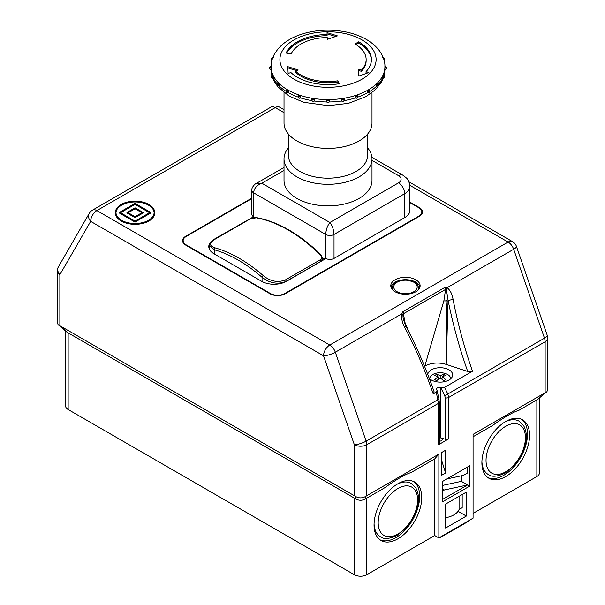 <?xml version="1.0" encoding="UTF-8"?>
<svg xmlns="http://www.w3.org/2000/svg" width="605" height="605" viewBox="0 0 605 605"><rect width="100%" height="100%" fill="white"/><g stroke="black" fill="none" stroke-linecap="round" stroke-linejoin="round"><path stroke-width="0.91" d="M384.009 74.922A56.9 32.851 180 0 0 384.893 69.734L386.376 68.637A1.467 0.847 0 0 1 384.886 69.484L384.901 67.231A56.9 32.851 180 0 1 383.184 74.733L383.328 74.884M382.64 78.204L384.432 77.138A1.467 0.847 0 0 1 382.572 77.954L382.731 75.716A56.9 32.851 180 0 1 377.717 82.703L377.717 82.703A56.9 32.851 180 0 1 376.839 83.581A56.9 32.851 180 0 1 368.861 89.585L369.262 89.82A1.467 0.847 180 0 1 369.708 90.425A1.467 0.847 180 0 1 368.793 91.211A1.467 0.847 180 0 1 367.19 91.022L367.613 90.304A56.9 32.851 180 0 1 357.215 94.909L357.714 95.219A1.467 0.847 180 0 1 357.926 95.65A1.467 0.847 180 0 1 356.829 96.467A1.467 0.847 180 0 1 355.18 96.059L355.695 95.424A56.9 32.851 180 0 1 343.579 98.312L344.147 98.698A1.467 0.847 180 0 1 344.2 98.933A1.467 0.847 180 0 1 342.914 99.772A1.467 0.847 180 0 1 341.311 99.137L341.885 98.577A56.9 32.851 180 0 1 328.886 99.568L329.475 100.037L329.475 101.474A1.467 0.847 0 0 0 329.475 101.474L329.475 100.052A1.467 0.847 180 0 1 329.475 100.052A1.467 0.847 180 0 1 328.008 100.899A1.467 0.847 180 0 1 326.541 100.052L327.131 99.568A56.9 32.851 180 0 1 314.131 98.577L314.706 99.137L314.706 100.574L314.131 100.975L314.706 100.574A1.467 0.847 0 0 1 313.103 101.209A1.467 0.847 0 0 1 311.817 100.37L311.817 98.933A1.467 0.847 180 0 1 311.87 98.698L312.437 98.312A56.9 32.851 180 0 1 300.322 95.424L300.836 96.059L300.836 97.496L300.322 97.813M376.643 86.054L378.753 85.063A1.467 0.847 0 0 1 378.012 85.797A1.467 0.847 0 0 1 376.537 85.789L376.839 83.581A0.877 0.507 0 0 0 377.717 82.703M367.311 92.724L369.708 91.862A1.467 0.847 0 0 1 368.793 92.648A1.467 0.847 0 0 1 367.19 92.459L367.613 92.701L367.19 91.022M357.215 94.909A56.9 32.851 180 0 1 355.695 95.424A0.877 0.507 0 0 0 357.215 94.909L357.714 95.219M355.271 97.745C356.148 98.592 357.033 98.373 357.926 97.087A1.467 0.847 0 0 1 356.829 97.904A1.467 0.847 0 0 1 355.18 97.496L355.695 97.813L355.18 97.496L355.18 96.059M343.579 98.312A56.9 32.851 180 0 1 341.885 98.577A0.877 0.507 0 0 0 343.579 98.312L344.147 98.698M341.349 100.732C342.339 101.844 343.292 101.731 344.2 100.37A1.467 0.847 0 0 1 342.914 101.209A1.467 0.847 0 0 1 341.311 100.574L341.885 100.975L341.311 100.574L341.311 99.137M326.541 100.029L326.541 100.052A1.467 0.847 180 0 1 326.541 100.037L326.541 101.489C327.237 103.062 328.212 103.062 329.475 101.489A1.467 0.847 0 0 1 328.008 102.336A1.467 0.847 0 0 1 326.541 101.489A1.467 0.847 0 0 0 326.541 101.489L326.541 100.059L327.131 99.568A0.877 0.507 0 0 0 328.886 99.568L329.475 100.029M311.87 98.698L312.437 98.312A0.877 0.507 0 0 0 314.131 98.577A56.9 32.851 180 0 1 312.437 98.312M300.836 96.059A1.467 0.847 180 0 1 299.188 96.467A1.467 0.847 180 0 1 298.091 95.65A1.467 0.847 180 0 1 298.303 95.219L298.802 94.909A56.9 32.851 180 0 1 288.404 90.304L288.827 91.022L288.404 92.701L288.827 92.459A1.467 0.847 0 0 1 287.224 92.648A1.467 0.847 0 0 1 286.309 91.862L286.309 90.425A1.467 0.847 180 0 0 287.224 91.211A1.467 0.847 180 0 0 288.827 91.022M298.303 95.219L298.802 94.909A0.877 0.507 0 0 0 300.322 95.424A56.9 32.851 180 0 1 298.802 94.909M287.156 89.585A0.877 0.507 0 0 0 288.404 90.304A56.9 32.851 180 0 1 287.156 89.585L286.755 89.82L287.156 89.585A56.9 32.851 180 0 1 279.177 83.581L279.48 85.789A1.467 0.847 0 0 1 278.005 85.797A1.467 0.847 0 0 1 277.264 85.063L277.264 83.626A1.467 0.847 180 0 0 278.005 84.36A1.467 0.847 180 0 0 279.48 84.352M278.02 82.885L278.3 82.703A56.9 32.851 180 0 1 273.286 75.716L273.445 77.954A1.467 0.847 0 0 1 271.584 77.138L271.584 75.701A1.467 0.847 180 0 0 273.445 76.517M272.689 74.884L272.825 74.733A56.9 32.851 180 0 1 271.116 67.231L271.131 69.484A1.467 0.847 0 0 1 269.641 68.637L269.641 67.2A1.467 0.847 180 0 0 271.131 68.047M249.865 219.108A1.467 0.847 -120 0 0 249.51 219.169C252.005 217.808 254.41 217.308 256.717 217.671L256.717 217.671A1.467 1.081 99.9 0 0 256.119 217.792L249.865 219.108L215.025 239.217C208.997 243.066 209.035 245.948 215.146 247.876A1.467 1.028 105.8 0 0 214.359 249.782L209.383 245.532L209.383 247.755A17.008 9.824 0 0 0 209.822 249.986M256.717 217.671C278.217 221.71 299.634 234.059 320.945 254.705L322.677 258.471L320.96 261.269L286.12 281.385C277.922 284.69 269.898 283.337 262.063 277.317L262.063 281.514M322.518 260.505A5.869 3.388 0 0 0 322.677 259.734L322.677 258.471M324.9 259.137L322.624 257.821M209.406 245.101A17.598 10.156 0 0 0 208.823 247.158M284.017 170.429L261.852 183.224L255.991 183.633C255.408 183.512 251.166 187.679 251.839 190.409L251.839 190.409A5.869 3.388 180 0 0 253.555 192.798C254.085 188.314 256.853 185.122 261.852 183.224L329.876 222.496C332.379 225.839 333.756 229.832 334.02 234.468L334.02 258.418L404.737 217.588A17.598 10.156 0 0 0 409.895 210.404L409.895 186.453A17.598 10.156 180 0 1 404.737 193.638L334.02 234.468A5.869 3.388 0 0 1 325.724 234.468L253.555 192.798L253.555 216.749L213.951 239.376A17.598 10.156 0 0 0 208.793 246.56A17.598 10.156 0 0 0 213.951 253.745L261.647 281.287A17.598 10.156 0 0 0 286.528 281.287L325.936 258.532L325.724 234.468C325.989 229.832 327.373 225.839 329.876 222.496L398.521 182.861A8.795 5.082 0 0 0 398.521 175.677L371.999 160.37M253.555 216.749A5.869 3.388 180 0 1 251.839 214.351L251.839 190.409M334.02 258.418A5.869 3.388 180 0 1 325.724 258.418M251.839 198.584L186.159 236.502A10.262 5.929 0 0 0 183.149 240.692A10.262 5.929 0 0 0 186.159 244.881L270.352 293.493A10.262 5.929 0 0 0 284.872 293.493L418.841 216.151A10.262 5.929 0 0 0 421.851 211.962A10.262 5.929 0 0 0 418.841 207.765L409.895 202.599M419.976 286.967A14.664 8.47 0 0 0 405.456 279.699A14.664 8.47 0 0 0 390.943 286.967M418.342 289.81A13.197 7.623 0 0 0 418.652 288.161C417.147 282.149 415.968 283.677 414.07 281.87L405.531 279.926C396.676 280.894 392.252 283.639 392.259 288.161A13.197 7.623 0 0 0 392.569 289.81M445.083 287.307L402.915 311.658L401.856 313.813C401.327 318.729 402.257 323.199 404.647 327.222C415.703 348.367 425.224 370.6 433.21 393.923L436.303 392.131L437.128 390.633L436.734 389.9A2.934 1.694 180 0 1 436.439 389.166A2.934 1.694 180 0 1 440.652 387.639L444.516 387.389L472.497 371.236C464.36 348.004 457.872 324.015 453.032 299.286C452.306 294.31 450.339 290.43 447.148 287.662L445.083 287.307A3.812 2.201 60 0 1 445.59 289.409L446.369 289.447L448.063 300.262C452.979 324.734 459.535 348.48 467.733 371.493L472.497 371.236M467.733 371.493L446.218 364.384C438.443 362.153 431.305 362.705 424.816 366.033L424.188 366.388M433.21 393.923L434.171 391.972C426.162 368.748 416.656 346.589 405.637 325.498L403.134 318.411L402.877 314.562L403.414 313.753L445.59 289.409L443.851 300.889L424.816 366.033M427.788 374.261A12.463 7.199 180 0 1 440.773 367.727A12.463 7.199 180 0 1 452.669 374.918A12.463 7.199 180 0 1 444.97 381.566A12.463 7.199 180 0 1 431.388 380A12.463 7.199 180 0 1 429.429 378.533M440.652 387.639L440.652 437.929L445.272 439.222L445.272 397.818L444.683 395.511L440.758 387.669M440.652 437.929A2.934 1.694 180 0 1 441.446 438.254A2.934 1.694 180 0 1 442.308 439.449A2.934 1.694 180 0 1 439.275 441.143M438.98 401.448A2.934 1.694 180 0 1 439.275 402.189L439.275 443.594A2.934 1.694 180 0 1 438.413 444.796L438.413 403.384L436.303 392.131M444.516 387.389L447.821 393.984L448.63 397.493L448.63 438.897L438.413 444.796M448.63 438.897A2.934 1.694 180 0 1 445.272 439.222M445.598 472.974L445.598 450.226L441.446 452.623L441.446 475.371L445.598 472.974L441.446 459.808L441.446 452.623M366.789 574.75A8.795 5.082 180 0 1 354.349 574.75L354.349 498.119L355.392 498.77L355.392 496.372L354.349 495.722L354.349 444.736A8.795 2.269 -19.1 0 0 366.131 441.143L437.907 399.708A2.934 0.492 168 0 0 438.927 399.096L439.275 402.189A2.934 1.694 180 0 1 438.413 403.384L366.789 444.736L366.789 495.722L438.852 454.121L434.708 458.908L411.219 472.467C405.078 474.426 396.199 479.553 384.576 487.849L366.789 498.119L366.789 574.75L434.708 535.538L438.852 537.936L473.072 518.175L473.072 434.36L545.143 392.758L545.143 341.772L448.63 397.493A2.934 1.694 180 0 1 445.272 397.818M434.708 458.908L434.708 535.538M421.745 497.522A33.729 19.473 -60 0 1 407.021 531.462A33.729 19.473 -60 0 1 381.037 540.499A33.729 19.473 -60 0 1 381.029 501.553A33.729 19.473 -60 0 1 414.758 482.079A33.729 19.473 -60 0 1 421.745 497.522M473.072 513.388L536.847 476.566L536.847 399.943L519.052 410.213C512.919 412.171 504.041 417.291 492.417 425.587L473.072 436.757M481.89 462.802A33.729 19.473 -60 0 1 496.607 428.854A33.729 19.473 -60 0 1 522.599 419.825A33.729 19.473 -60 0 1 522.599 458.764A33.729 19.473 -60 0 1 488.87 478.237A33.729 19.473 -60 0 1 481.89 462.802M445.598 517.721A19.428 11.215 0 0 0 459.074 509.493L459.074 496.327M459.074 509.493L462.182 507.701L462.182 494.527M461.358 475.817L461.358 481.361L467.574 484.953L444.35 489.982L442.278 491.177M469.654 486.148L442.278 501.953L442.278 481.595L469.654 465.789L469.654 486.148L467.574 484.953L442.278 499.556M446.838 478.963L463.43 475.371L467.574 472.974L467.574 466.992M438.852 454.121L438.852 537.936M466.334 492.137L466.334 516.08L445.598 528.052L445.598 504.109L466.334 492.137M251.839 198.107L185.743 236.268A10.852 6.262 0 0 0 182.566 240.692A10.852 6.262 0 0 0 185.743 245.123L269.943 293.735A10.852 6.262 0 0 0 285.288 293.735L419.257 216.386A10.852 6.262 0 0 0 422.434 211.962A10.852 6.262 0 0 0 419.257 207.53L409.895 202.123M395.088 291.754A14.664 8.47 0 0 0 411.067 293.591A14.664 8.47 0 0 0 420.12 285.772A14.664 8.47 0 0 0 405.456 277.302A14.664 8.47 0 0 0 390.792 285.772A14.664 8.47 0 0 0 395.088 291.754M115.404 212.741A19.647 11.344 0 0 0 115.396 212.983A19.647 11.344 0 0 0 121.151 221.006A19.647 11.344 0 0 0 142.568 223.464A19.647 11.344 0 0 0 154.698 212.983A19.647 11.344 0 0 0 154.691 212.741M539.418 398.196L539.418 472.981A8.795 5.082 180 0 1 536.847 476.566M354.349 498.119L68.153 332.894L68.153 409.517L354.349 574.75M68.153 409.517A8.795 5.082 180 0 1 65.582 405.925L65.582 331.139M354.349 495.722L59.857 325.709L68.153 332.894M536.847 399.943L546.837 391.775L547.714 389.839L547.714 338.18A8.795 8.795 0 0 0 547.23 335.299A8.795 2.269 -19.1 0 1 544.485 338.18L513.675 249.252A8.795 2.269 -19.1 0 0 516.428 246.371L547.23 335.299M537.739 399.466L545.143 392.758M366.789 495.722L365.745 496.372L365.745 498.77L366.789 498.119M468.406 520.867L468.406 521.351L440.206 537.633L439.79 537.391M440.206 537.633L440.206 537.157M355.392 498.77C358.841 500.758 362.297 500.758 365.745 498.77M355.392 496.372C358.841 498.369 362.297 498.369 365.745 496.372M546.035 392.282L546.837 391.775M284.017 112.681L275.237 107.614A8.795 5.082 -60 0 1 279.639 107.183A8.795 8.795 0 0 0 270.836 107.183L92.489 210.154A8.795 8.795 0 0 0 89.268 213.368L89.268 213.368A8.795 6.814 30 0 0 90.667 221.362L59.857 274.715A8.795 6.814 -150 0 1 58.466 266.729A8.795 8.795 0 0 0 57.286 271.131L57.286 322.79L58.163 324.726L67.261 332.417M402.877 314.562L401.856 313.813L335.329 352.223A8.795 5.082 60 0 0 329.763 345.039A8.795 5.082 -60 0 0 323.539 355.816A8.795 2.269 -19.1 0 0 335.329 352.223L366.131 441.143A8.795 5.082 60 0 1 366.789 444.736A8.795 5.082 0 0 1 354.349 444.736L323.539 355.816L90.667 221.362A8.795 5.082 -60 0 1 96.891 210.585L329.763 345.039L508.109 242.068L409.842 185.327M58.163 324.726L58.965 325.233M58.466 266.729L89.268 213.368M121.567 220.288A19.065 11.003 0 0 0 142.341 222.67A19.065 11.003 0 0 0 154.109 212.499A19.065 11.003 0 0 0 135.044 201.495A19.065 11.003 0 0 0 115.979 212.499A19.065 11.003 0 0 0 121.567 220.288M115.986 212.741A19.065 11.003 180 0 1 135.044 201.972A19.065 11.003 180 0 1 154.109 212.741M121.151 220.523A19.647 11.344 0 0 0 142.568 222.98A19.647 11.344 0 0 0 154.698 212.499A19.647 11.344 0 0 0 135.044 201.155A19.647 11.344 0 0 0 115.396 212.499A19.647 11.344 0 0 0 121.151 220.523M150.804 212.983L135.044 222.08L119.283 212.983L119.283 212.499L135.044 203.401L150.804 212.499L150.804 212.983M135.044 203.885L149.98 212.499L135.044 221.12L120.115 212.499L135.044 203.885L135.044 204.361L120.531 212.741M150.804 212.499L135.044 221.604L135.044 222.08M135.044 221.604L119.283 212.499M149.564 212.741L135.044 204.361M143.135 212.983L135.044 217.649L126.959 212.983L126.959 212.499L135.044 207.833L143.135 212.499L143.135 212.983M143.135 212.499L135.044 217.172L135.044 217.649M135.044 208.309L142.304 212.499L135.044 216.696L127.791 212.499L135.044 208.309L135.044 208.793L128.2 212.741M141.888 212.741L135.044 208.793M135.044 217.172L126.959 212.499M458.061 511.301L466.334 516.08M445.598 517.91A10.194 5.884 0 0 0 446.452 517.562M461.358 481.361L442.278 485.49M442.278 488.78L444.35 489.982M521.533 419.28A33.729 19.473 -60 0 1 520.527 457.569A33.729 19.473 -60 0 1 487.864 477.587M504.676 422.131A30.794 17.779 -60 0 1 519.06 421.163L523.711 425.829C526.554 430.942 527.061 437.271 525.231 444.811C523.37 452.132 519.929 458.787 514.9 464.769L505.13 473.125C497.227 476.755 491.608 477.216 488.265 474.502A30.794 17.779 -60 0 1 481.913 461.562M413.691 481.542A33.729 19.473 -60 0 1 419.673 496.327A33.729 19.473 -60 0 1 405.622 529.541A33.729 19.473 -60 0 1 380.031 539.849M396.835 484.393A30.794 17.779 -60 0 1 411.219 483.425L415.877 488.091C418.713 493.204 419.22 499.526 417.389 507.073C415.537 514.394 412.088 521.041 407.059 527.031L397.288 535.38C389.386 539.017 383.767 539.478 380.424 536.764A30.794 17.779 -60 0 1 374.071 523.824M446.006 300.64L447.942 301.01L443.851 300.889L445.991 300.859C448.108 321.936 445.915 343.239 446.218 364.384L448.063 300.262A3.812 0.62 168.3 0 0 453.032 299.286M516.428 246.371A8.795 8.795 0 0 0 512.511 241.629A8.795 5.082 -60 0 0 508.109 242.068A8.795 5.082 60 0 1 513.675 249.252L447.148 287.662L446.369 289.447M402.915 311.658A3.812 2.201 60 0 1 403.414 313.753L405.153 323.236L404.753 323.615M404.647 327.222A3.812 1.323 -26.9 0 0 405.637 325.498M410.084 334.414L405.153 323.236L404.768 323.645M429.414 378.496A12.463 7.199 180 0 1 429.815 378.117M450.589 378.117A12.463 7.199 180 0 1 451.005 378.511M547.714 338.18A8.795 5.082 0 0 1 545.143 341.772A8.795 5.082 60 0 0 544.485 338.18L447.821 393.984A2.934 1.006 153.4 0 1 444.683 395.511M422.426 212.196A10.852 6.262 0 0 0 419.257 208.007L418.849 207.772M186.151 236.51L185.743 236.744A10.852 6.262 0 0 0 182.574 240.934M418.841 216.151L418.841 216.628A10.262 5.929 0 0 0 421.851 212.438A10.262 5.929 0 0 0 421.844 212.196M183.156 240.934A10.262 5.929 0 0 0 183.149 241.176A10.262 5.929 0 0 0 186.151 245.358L186.159 244.881M253.351 217.792L253.351 216.628M367.606 147.847A43.991 25.402 180 0 1 371.999 158.918L371.999 180.471A43.991 25.402 180 0 1 328.008 205.866A43.991 25.402 180 0 1 284.017 180.471L284.017 158.918A43.991 25.402 180 0 1 288.411 147.847M215.146 247.876A137.834 79.58 60 0 1 263.356 275.706C270.511 281.454 277.876 282.845 285.454 279.881L320.295 259.772C321.996 258.395 321.989 256.747 320.264 254.818A137.834 79.58 -120 0 0 256.119 217.792M320.945 254.705A1.467 0.522 134.4 0 0 320.264 254.818M263.356 275.706A1.467 0.613 131.1 0 0 262.063 277.317A136.367 78.733 -120 0 0 214.359 249.782L214.359 253.987M371.999 158.918A43.991 25.402 180 0 1 328.008 184.313A43.991 25.402 180 0 1 284.017 158.918M367.606 134.068L367.606 155.326A39.597 22.861 180 0 1 328.008 178.18A39.597 22.861 180 0 1 288.411 155.326L288.411 134.068M371.999 92.633L371.999 122.996A43.991 25.402 180 0 1 328.008 148.399A43.991 25.402 180 0 1 284.017 122.996L284.017 92.633M271.116 67.231A56.9 32.851 180 0 1 271.108 66.724A56.9 32.851 180 0 1 271.116 66.21A0.877 0.507 0 0 0 271.116 67.231M273.286 75.716A56.9 32.851 180 0 1 272.825 74.733A0.877 0.507 0 0 0 273.286 75.716M279.177 83.581A56.9 32.851 180 0 1 278.3 82.703A0.877 0.507 0 0 0 279.177 83.581M328.886 99.568A56.9 32.851 180 0 1 327.131 99.568M368.861 89.585A56.9 32.851 180 0 1 367.613 90.304A0.877 0.507 0 0 0 368.861 89.585M383.184 74.733A56.9 32.851 180 0 1 382.731 75.716A0.877 0.507 0 0 0 383.184 74.733M384.901 66.21A56.9 32.851 180 0 1 384.909 66.724A56.9 32.851 180 0 1 384.901 67.231A0.877 0.507 0 0 0 384.901 66.21M337.877 80.798A38.13 22.014 180 0 1 295.399 70.944L298.159 69.976L287.821 66.663L288.124 73.485L290.884 72.517A43.409 25.062 0 0 0 339.246 83.747L337.877 80.798L337.877 82A38.13 22.014 180 0 1 295.399 72.139L295.399 70.944M291.179 53.837A38.13 22.014 180 0 1 327.207 37.533L327.275 39.393L337.416 35.884L327.033 32.617L327.093 34.485A43.409 25.062 0 0 0 286.082 53.051L291.179 53.837M354.969 43.976A38.13 22.014 180 0 1 366.138 59.54A38.13 22.014 180 0 1 361.419 70.142L358.591 69.242L358.788 76.071L368.876 72.509L366.048 71.609A43.409 25.062 0 0 0 371.417 59.54A43.409 25.062 0 0 0 358.704 41.821L354.969 43.976M366.138 59.54L366.138 60.734A38.13 22.014 180 0 1 361.419 71.337L361.419 70.142M371.402 60.137A43.409 25.062 0 0 0 358.704 43.016L355.982 44.581M358.704 43.016L358.704 41.821M367.091 73.137L366.048 72.804L366.048 71.609M361.419 71.337L358.629 70.452M286.641 53.142A43.409 25.062 0 0 1 327.093 35.68L327.093 34.485M335.601 36.512L327.071 33.835M338.724 83.823L337.877 82M296.367 70.603L287.874 67.873M450.642 378.843A10.444 6.027 0 0 0 450.627 378.382A10.444 6.027 0 0 0 440.206 372.725A10.444 6.027 0 0 0 429.777 378.382A10.444 6.027 0 0 0 429.762 378.843M443.745 374.382A22.264 18.029 -72.4 0 1 445.681 375.501A24.056 12.607 124.2 0 0 442.247 376.877A24.056 15.065 64.6 0 1 445.681 379.585A22.264 2.284 -34.2 0 0 443.745 380.704A24.056 12.607 -124.2 0 0 440.206 378.057A24.056 12.607 124.2 0 0 436.666 380.704A22.264 2.284 34.2 0 0 434.723 379.585A24.056 15.065 -64.6 0 1 438.156 376.877A24.056 12.607 -124.2 0 0 434.723 375.501A22.264 18.029 72.4 0 1 436.666 374.382A24.056 15.065 64.6 0 1 440.206 375.697A24.056 15.065 -64.6 0 1 443.745 374.382L442.822 376.59M442.247 376.877L441.884 379.222M436.666 374.382L437.581 376.59M438.428 378.632L438.64 379.131M440.206 378.057L440.206 375.697M438.156 376.877L438.519 379.222M441.975 378.632L441.771 379.131M382.678 78.211A56.9 32.851 180 0 1 378.753 83.982M376.733 86.084A56.9 32.851 180 0 1 369.708 91.468M367.447 92.792A56.9 32.851 180 0 1 357.926 97.057M355.445 97.897A56.9 32.851 180 0 1 344.169 100.611M341.545 101.02A56.9 32.851 180 0 1 329.339 101.958M326.677 101.958A56.9 32.851 180 0 1 314.471 101.02M311.847 100.611A56.9 32.851 180 0 1 300.572 97.897M298.091 97.057A56.9 32.851 180 0 1 288.57 92.792M286.309 91.468A56.9 32.851 180 0 1 279.283 86.084M277.264 83.982A56.9 32.851 180 0 1 273.339 78.211M272.008 74.922A56.9 32.851 180 0 1 271.123 69.734L269.641 68.637M285.454 279.881A1.467 0.847 -120 0 1 286.12 281.385L286.12 281.514M320.295 259.772A1.467 0.847 -120 0 1 320.96 261.269L320.96 261.405M270.836 107.183A8.795 5.082 60 0 1 275.237 107.614L96.891 210.585A8.795 5.082 60 0 0 92.489 210.154M57.286 271.131A8.795 5.082 0 0 0 59.857 274.715L59.857 325.709M505.735 471.779A27.86 16.085 120 0 0 522.796 427.803A27.86 16.085 120 0 0 488.674 447.503A27.86 16.085 120 0 0 505.735 471.779M397.893 534.041A27.86 16.085 120 0 0 414.962 490.065A27.86 16.085 120 0 0 380.832 509.765A27.86 16.085 120 0 0 397.893 534.041M397.16 291.754A11.729 6.776 0 0 0 416.792 288.721A11.729 6.776 0 0 0 402.423 280.425A11.729 6.776 0 0 0 397.16 291.754M419.257 208.007L419.257 207.53M185.743 236.744L185.743 236.268M284.872 293.962L284.872 293.493M270.352 293.962L270.352 293.493M398.521 182.861A8.795 5.082 -120 0 1 404.737 193.638L404.737 217.588M398.521 175.677A8.795 5.082 -60 0 1 402.915 175.246C408.141 179.352 408.594 179.004 409.895 186.453M249.51 219.169L214.669 239.285C210.593 242.106 208.831 244.193 209.383 245.532M362.017 39.9A48.097 27.769 180 0 1 340.456 86.364A48.097 27.769 180 0 1 281.552 52.348A48.097 27.769 180 0 1 362.017 39.9M272.764 57.74A0.877 0.507 0 0 0 272.462 58.594M271.834 60.765L271.584 60.137A1.467 0.847 0 0 0 271.864 60.636M272.205 59.388A1.467 0.847 180 0 1 271.584 58.7L271.584 60.137M300.745 97.745C299.868 98.592 298.983 98.373 298.091 97.087A1.467 0.847 0 0 0 299.188 97.904A1.467 0.847 0 0 0 300.836 97.496M311.87 100.135A1.467 0.847 0 0 0 311.817 100.37C312.724 101.731 313.677 101.844 314.668 100.732M314.706 99.137A1.467 0.847 180 0 1 313.103 99.772A1.467 0.847 180 0 1 311.817 98.933L311.908 98.539M378.753 85.063L378.753 83.626A1.467 0.847 180 0 1 378.012 84.36A1.467 0.847 180 0 1 376.537 84.352M384.432 77.138L384.432 75.701A1.467 0.847 180 0 1 382.572 76.517M386.376 68.637L386.376 67.2A1.467 0.847 180 0 1 384.886 68.047M383.555 58.594A0.877 0.507 0 0 0 383.252 57.74M384.152 60.636A1.467 0.847 0 0 0 384.432 60.137L384.432 58.7A1.467 0.847 180 0 1 383.812 59.388M279.639 107.183L284.017 109.709M408.957 181.84L512.511 241.629M115.396 212.499L115.396 212.983M154.698 212.499L154.698 212.983M438.927 399.096L437.128 390.633M421.851 212.438L421.851 211.962M183.149 241.176L183.149 240.692M371.916 157.345L402.915 175.246M255.991 183.633L284.017 167.449M384.901 69.734L384.183 75.073M383.207 78.219L381.195 82.401L375.425 89.676L365.972 96.626L348.442 103.334L328.303 105.686L303.748 102.313L289.016 96.029L277.922 86.81L274.836 82.431L272.81 78.219M271.834 75.073L271.116 69.734M384.909 66.724C385.264 58.36 380 47.455 366.418 39.469C359.96 35.778 352.594 33.162 344.313 31.626C330.443 29.169 316.952 29.796 303.823 33.502C292.767 36.701 284.138 41.874 277.937 49.013L274.844 53.391C272.394 57.558 271.146 62.005 271.108 66.724M273.377 57.626L271.584 58.7M271.123 66.104L269.641 67.2M273.377 78.204L271.584 77.138M272.742 74.627L271.584 75.701M279.374 86.054L277.264 85.063M278.118 82.628L277.264 83.626M288.706 92.724L286.309 91.862M286.876 89.555L286.309 90.425M298.091 97.087L298.394 94.97M344.2 100.37L344.109 98.539M357.926 97.087L357.623 94.97M369.708 91.862L369.141 89.555M378.753 83.626L377.898 82.628M384.432 75.701L383.275 74.627M386.376 67.2L384.893 66.104M384.183 60.765L384.432 60.137M384.432 58.7L382.64 57.626M429.777 378.382L429.731 378.821M450.627 378.382L450.672 378.821"/></g></svg>
